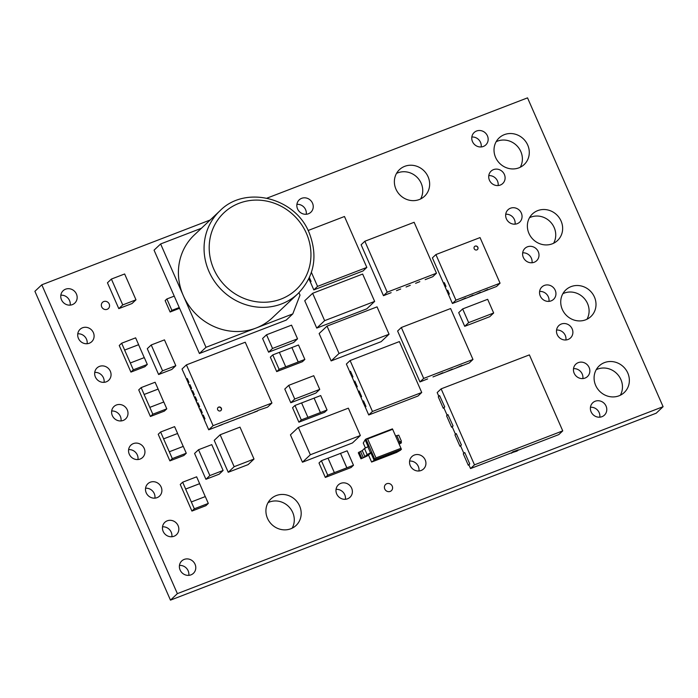<?xml version="1.0" encoding="UTF-8"?>
<svg xmlns="http://www.w3.org/2000/svg" width="698" height="698" viewBox="0 0 698 698"><rect width="100%" height="100%" fill="white"/><g stroke="black" fill="none" stroke-linecap="round" stroke-linejoin="round"><path stroke-width="1.05" d="M298.011 293.614L272.36 317.791A56.904 53.092 -133.3 0 1 256.009 328.06A56.904 53.092 -133.3 0 1 183.312 295.638A56.904 53.092 -133.3 0 1 194.297 234.982L219.94 210.805C245.033 185.031 295.21 197.342 309.144 232.696C318.157 256.122 314.44 276.434 298.011 293.614A56.904 53.092 -133.3 0 1 208.964 271.461A56.904 53.092 -133.3 0 1 219.94 210.805M476.856 249.91A2.094 1.954 46.7 0 0 477.676 246.97A2.094 1.954 46.7 0 0 474.588 246.49A2.094 1.954 46.7 0 0 476.856 249.91M477.415 249.579A2.094 1.954 46.7 0 0 475.102 246.193A2.094 1.954 46.7 0 0 474.544 246.534M220.359 410.886A2.094 1.954 46.7 0 0 221.179 407.946A2.094 1.954 46.7 0 0 218.09 407.458A2.094 1.954 46.7 0 0 220.359 410.886M220.9 410.555A2.094 1.954 46.7 0 0 218.038 407.519M101.699 306.876A4.267 3.979 46.7 0 0 108.382 308.533A4.267 3.979 46.7 0 0 109.202 303.988A4.267 3.979 46.7 0 0 102.527 302.321A4.267 3.979 46.7 0 0 101.699 306.876M599.8 417.177A8.498 7.931 46.7 0 0 599.146 412.597A8.498 7.931 46.7 0 0 590.456 407.257M591.11 411.837A8.498 7.931 46.7 0 0 604.416 415.144A8.498 7.931 46.7 0 0 606.056 406.088A8.498 7.931 46.7 0 0 592.75 402.772A8.498 7.931 46.7 0 0 591.11 411.837M582.856 378.569A8.498 7.931 46.7 0 0 582.202 373.988A8.498 7.931 46.7 0 0 573.512 368.657M574.166 373.229A8.498 7.931 46.7 0 0 587.472 376.545A8.498 7.931 46.7 0 0 589.112 367.48A8.498 7.931 46.7 0 0 575.806 364.173A8.498 7.931 46.7 0 0 574.166 373.229M565.912 339.97A8.498 7.931 46.7 0 0 565.258 335.389A8.498 7.931 46.7 0 0 556.568 330.049M557.213 334.63A8.498 7.931 46.7 0 0 570.519 337.937A8.498 7.931 46.7 0 0 572.159 328.88A8.498 7.931 46.7 0 0 558.854 325.565A8.498 7.931 46.7 0 0 557.213 334.63M548.968 301.361A8.498 7.931 46.7 0 0 548.314 296.781A8.498 7.931 46.7 0 0 539.615 291.45M540.269 296.022A8.498 7.931 46.7 0 0 553.575 299.337A8.498 7.931 46.7 0 0 555.215 290.272A8.498 7.931 46.7 0 0 541.91 286.965A8.498 7.931 46.7 0 0 540.269 296.022M104.072 382.329A8.498 7.931 46.7 0 0 103.417 377.749A8.498 7.931 46.7 0 0 94.727 372.409M95.382 376.99A8.498 7.931 46.7 0 0 108.687 380.305A8.498 7.931 46.7 0 0 110.328 371.24A8.498 7.931 46.7 0 0 97.022 367.933A8.498 7.931 46.7 0 0 95.382 376.99M87.128 343.73A8.498 7.931 46.7 0 0 86.473 339.149A8.498 7.931 46.7 0 0 77.783 333.81M78.429 338.39A8.498 7.931 46.7 0 0 91.735 341.697A8.498 7.931 46.7 0 0 93.375 332.641A8.498 7.931 46.7 0 0 80.069 329.325A8.498 7.931 46.7 0 0 78.429 338.39M70.184 305.122A8.498 7.931 46.7 0 0 69.53 300.541A8.498 7.931 46.7 0 0 60.831 295.202M61.485 299.782A8.498 7.931 46.7 0 0 74.791 303.098A8.498 7.931 46.7 0 0 76.431 294.033A8.498 7.931 46.7 0 0 63.125 290.726A8.498 7.931 46.7 0 0 61.485 299.782M532.016 262.762A8.498 7.931 46.7 0 0 531.37 258.181A8.498 7.931 46.7 0 0 522.671 252.842M523.326 257.422A8.498 7.931 46.7 0 0 536.631 260.729A8.498 7.931 46.7 0 0 538.271 251.673A8.498 7.931 46.7 0 0 524.966 248.357A8.498 7.931 46.7 0 0 523.326 257.422M345.405 499.288A8.498 7.931 46.7 0 0 344.751 494.708A8.498 7.931 46.7 0 0 336.052 489.368M336.706 493.948A8.498 7.931 46.7 0 0 350.012 497.264A8.498 7.931 46.7 0 0 351.652 488.199A8.498 7.931 46.7 0 0 338.347 484.883A8.498 7.931 46.7 0 0 336.706 493.948M418.957 470.984A8.498 7.931 46.7 0 0 418.303 466.404A8.498 7.931 46.7 0 0 409.604 461.064M410.258 465.645A8.498 7.931 46.7 0 0 423.564 468.951A8.498 7.931 46.7 0 0 425.204 459.895A8.498 7.931 46.7 0 0 411.899 456.579A8.498 7.931 46.7 0 0 410.258 465.645M306.265 214.269A8.498 7.931 46.7 0 0 305.611 209.688A8.498 7.931 46.7 0 0 296.912 204.348M297.566 208.929A8.498 7.931 46.7 0 0 310.872 212.236A8.498 7.931 46.7 0 0 312.512 203.179A8.498 7.931 46.7 0 0 299.206 199.864A8.498 7.931 46.7 0 0 297.566 208.929M121.016 420.938A8.498 7.931 46.7 0 0 120.361 416.357A8.498 7.931 46.7 0 0 111.671 411.017M112.326 415.598A8.498 7.931 46.7 0 0 125.631 418.905A8.498 7.931 46.7 0 0 127.272 409.848A8.498 7.931 46.7 0 0 113.966 406.533A8.498 7.931 46.7 0 0 112.326 415.598M137.968 459.537A8.498 7.931 46.7 0 0 137.314 454.956A8.498 7.931 46.7 0 0 128.615 449.625M129.27 454.197A8.498 7.931 46.7 0 0 142.575 457.513A8.498 7.931 46.7 0 0 144.216 448.448A8.498 7.931 46.7 0 0 130.91 445.141A8.498 7.931 46.7 0 0 129.27 454.197M154.912 498.145A8.498 7.931 46.7 0 0 154.258 493.565A8.498 7.931 46.7 0 0 145.559 488.225M146.214 492.805A8.498 7.931 46.7 0 0 159.519 496.112A8.498 7.931 46.7 0 0 161.159 487.056A8.498 7.931 46.7 0 0 147.854 483.74A8.498 7.931 46.7 0 0 146.214 492.805M171.856 536.745A8.498 7.931 46.7 0 0 171.202 532.164A8.498 7.931 46.7 0 0 162.512 526.833M163.166 531.405A8.498 7.931 46.7 0 0 176.463 534.72A8.498 7.931 46.7 0 0 178.103 525.655A8.498 7.931 46.7 0 0 164.807 522.348A8.498 7.931 46.7 0 0 163.166 531.405M188.8 575.353A8.498 7.931 46.7 0 0 188.146 570.772A8.498 7.931 46.7 0 0 179.456 565.432M180.11 570.013A8.498 7.931 46.7 0 0 193.416 573.32A8.498 7.931 46.7 0 0 195.056 564.263A8.498 7.931 46.7 0 0 181.75 560.948A8.498 7.931 46.7 0 0 180.11 570.013M553.601 243.253A18.279 17.057 46.7 0 0 554.168 227.548A18.279 17.057 46.7 0 0 529.512 217.706M528.944 233.411A18.279 17.057 46.7 0 0 557.545 240.522A18.279 17.057 46.7 0 0 561.079 221.039A18.279 17.057 46.7 0 0 532.469 213.92A18.279 17.057 46.7 0 0 528.944 233.411M620.321 395.243A18.279 17.057 46.7 0 0 620.888 379.538A18.279 17.057 46.7 0 0 596.232 369.687M595.656 385.392A18.279 17.057 46.7 0 0 624.265 392.512A18.279 17.057 46.7 0 0 627.79 373.029A18.279 17.057 46.7 0 0 599.189 365.909A18.279 17.057 46.7 0 0 595.656 385.392M586.957 319.248A18.279 17.057 46.7 0 0 587.533 303.543A18.279 17.057 46.7 0 0 562.876 293.692M562.3 309.397A18.279 17.057 46.7 0 0 590.909 316.517A18.279 17.057 46.7 0 0 594.434 297.034A18.279 17.057 46.7 0 0 565.825 289.914A18.279 17.057 46.7 0 0 562.3 309.397M515.072 224.154A8.498 7.931 46.7 0 0 514.417 219.573A8.498 7.931 46.7 0 0 505.727 214.242M506.382 218.814A8.498 7.931 46.7 0 0 519.687 222.13A8.498 7.931 46.7 0 0 521.327 213.065A8.498 7.931 46.7 0 0 508.022 209.758A8.498 7.931 46.7 0 0 506.382 218.814M498.128 185.555A8.498 7.931 46.7 0 0 497.473 180.974A8.498 7.931 46.7 0 0 488.783 175.634M489.438 180.215A8.498 7.931 46.7 0 0 502.735 183.522A8.498 7.931 46.7 0 0 504.375 174.465A8.498 7.931 46.7 0 0 491.078 171.15A8.498 7.931 46.7 0 0 489.438 180.215M520.246 167.267A18.279 17.057 46.7 0 0 520.813 151.553A18.279 17.057 46.7 0 0 496.156 141.711M495.589 157.416A18.279 17.057 46.7 0 0 524.189 164.536A18.279 17.057 46.7 0 0 527.714 145.053A18.279 17.057 46.7 0 0 499.114 137.934A18.279 17.057 46.7 0 0 495.589 157.416M481.184 146.946A8.498 7.931 46.7 0 0 480.529 142.366A8.498 7.931 46.7 0 0 471.831 137.026M472.485 141.607A8.498 7.931 46.7 0 0 485.791 144.922A8.498 7.931 46.7 0 0 487.431 135.857A8.498 7.931 46.7 0 0 474.125 132.55A8.498 7.931 46.7 0 0 472.485 141.607M384.764 488.993A4.249 3.97 46.7 0 0 391.412 490.65A4.249 3.97 46.7 0 0 392.232 486.122A4.249 3.97 46.7 0 0 385.584 484.464A4.249 3.97 46.7 0 0 384.764 488.993M292.148 528.185A18.279 17.057 46.7 0 0 292.715 512.48A18.279 17.057 46.7 0 0 268.058 502.63M267.482 518.335A18.279 17.057 46.7 0 0 296.092 525.454A18.279 17.057 46.7 0 0 299.616 505.971A18.279 17.057 46.7 0 0 271.016 498.852A18.279 17.057 46.7 0 0 267.482 518.335M420.606 198.965A18.279 17.057 46.7 0 0 421.173 183.26A18.279 17.057 46.7 0 0 396.516 173.409M395.941 189.114A18.279 17.057 46.7 0 0 424.55 196.234A18.279 17.057 46.7 0 0 428.075 176.751A18.279 17.057 46.7 0 0 399.474 169.631A18.279 17.057 46.7 0 0 395.941 189.114M116.784 304.075L107.448 282.795L111.392 279.069L124.637 273.974L135.979 299.817L132.027 303.534L118.791 308.629L116.793 304.066M367.131 454.573L364.469 448.491L367.846 446.755L370.516 452.836L367.131 454.573L364.906 456.666L363.222 457.539L360.552 451.458L358.301 452.758L360.971 458.83L367.122 456.03L371.755 452.356L365.918 439.059L365.141 439.792L368.151 446.641M400.984 441.721L401.463 442.82L399.169 444.137M511.381 452.845L517.052 451.083L518.37 449.844L512.786 451.815L511.913 452.644L470.539 468.567L468.873 464.763L469.745 463.943L464.746 452.54L469.745 463.943M464.598 452.601L463.28 453.84L468.288 465.234L468.96 464.973M456.256 433.598L461.413 444.94L456.256 433.598L454.939 434.837L459.947 446.24L460.628 445.978M447.915 414.603L453.072 425.946L447.915 414.603L446.607 415.842L451.606 427.237L452.287 426.975M439.583 395.6L444.731 406.943L439.583 395.6L438.265 396.839L443.265 408.243L443.945 407.981M365.333 407.248L362.751 401.673L363.518 400.949M360.997 397.371L358.414 391.796L359.182 391.072M356.661 387.495L354.078 381.911L354.846 381.187M352.324 377.618L349.742 372.034L350.509 371.31M410.119 359.636L408.819 356.565M461.945 365.394L456.318 367.881M452.383 369.076L446.755 371.563M442.82 372.758L437.192 375.245M423.686 378.421L472.965 359.453L450.611 308.542L401.333 327.502L423.686 378.421L419.96 381.928L427.63 378.918M414.123 368.753L412.823 365.682M310.427 282.175L308.83 278.834M391.15 292.671L383.472 295.682L361.119 244.771L364.853 241.255L387.198 292.174L383.472 295.682M400.713 288.998L396.49 290.673M410.267 285.316L406.053 286.991M419.83 281.634L415.615 283.318M372.339 270.335L371.004 267.273M368.343 261.209L367 258.155M461.797 299.756L465.653 297.959M469.152 296.92L473.008 295.132M204.287 419.472L201.539 413.469L202.28 412.762L200.614 408.967L199.872 409.665L201.617 413.391M188.268 382.993L182.021 369.015L186.41 364.88L245.251 342.229L271.932 403.025L267.552 407.161L257.981 410.424M198.947 407.318L196.199 401.306L196.941 400.608L195.274 396.804L194.533 397.511L196.278 401.237M193.608 395.155L190.859 389.152L191.61 388.446L189.943 384.65L189.193 385.348L190.938 389.074M257.553 410.825L254.22 412.134M257.623 410.982L218.91 425.728M251.734 413.242L248.331 414.403M245.853 415.511L242.45 416.662M239.964 417.77L236.561 418.931M234.083 420.039L230.68 421.199M228.202 422.307L224.8 423.459M210.194 219.992L41.801 284.801L177.371 593.632L663.1 406.69L527.531 97.86L266.959 198.145M147.304 364.443L133.327 369.818L130.325 362.977L144.303 357.603L147.304 364.443L144.896 366.712L130.919 372.095L119.245 345.493L121.653 343.224L135.63 337.841L138.632 344.681L124.654 350.064L121.653 343.224M304.851 359.426L298.229 361.974L291.886 347.534L298.508 344.986L304.851 359.426L302.435 361.704L276.696 371.606L270.353 357.167L272.77 354.898L279.383 352.35L285.726 366.79L279.104 369.338L276.696 371.606M327.048 409.996L320.426 412.544L314.091 398.104L320.705 395.557L327.048 409.996L324.64 412.274L298.892 422.177L292.558 407.737L294.966 405.468L301.588 402.921L307.923 417.36L301.3 419.908L298.892 422.177M208.309 503.415L194.332 508.798L191.331 501.958L205.308 496.575L208.309 503.415L205.893 505.692L191.924 511.067L180.25 484.473L182.658 482.196L196.635 476.821L199.637 483.662L185.659 489.036L182.658 482.196M186.279 453.229L172.301 458.603L169.3 451.772L183.277 446.388L186.279 453.229L183.871 455.506L169.893 460.881L158.219 434.287L160.627 432.01L174.605 426.635L177.606 433.475L163.629 438.85L160.627 432.01M166.796 408.836L152.818 414.211L149.817 407.37L163.794 401.996L166.796 408.836L164.379 411.105L150.41 416.488L138.728 389.885L141.144 387.617L155.113 382.242L158.123 389.074L144.146 394.457L141.144 387.617M353.485 465.252L346.871 467.8L340.528 453.368L347.15 450.821L353.485 465.252L351.077 467.529L325.329 477.432L318.995 463.001L321.403 460.724L328.025 458.176L334.359 472.616L327.746 475.164L325.329 477.432M160.566 366.241L162.564 370.804L158.621 374.521L149.267 353.249L147.278 348.686L151.222 344.969L164.466 339.874L173.811 361.145M158.621 374.521L171.865 369.425L175.809 365.708L173.802 361.154M485.328 318.393L489.717 316.709L493.661 312.992L487.658 299.311L467.058 307.233L462.652 308.935L458.708 312.652L464.711 326.332L469.126 324.631M485.311 318.419L469.126 324.649M272.534 348.45L297.54 338.827L293.596 342.552L268.59 352.176L262.588 338.495L266.531 334.778L272.534 348.45L268.59 352.176M294.739 399.02L319.745 389.397L315.801 393.114L290.787 402.737L284.784 389.065L288.728 385.34L294.739 399.02L290.787 402.737M198.52 449.73L211.764 444.635L223.107 470.469L219.163 474.195L205.919 479.29L194.576 453.447L198.52 449.73L200.527 454.293M483.862 291.267L487.719 289.469M476.507 294.094L480.364 292.296M448.596 294.8L445.245 287.131L445.987 286.424L444.321 282.629L443.579 283.336L445.272 287.192M220.14 434.775L239.999 427.132L254.011 459.048L248.095 464.632L228.237 472.276L214.225 440.359L220.14 434.775L223.482 442.375M302.452 462.207L290.438 434.845L298.334 427.412L310.34 454.764L302.452 462.207L352.464 442.96L360.351 435.517L310.34 454.764M316.744 328.095L304.738 300.742L312.625 293.3L324.64 320.652L316.744 328.095L359.409 311.692M331.995 317.834L374.651 301.405L366.755 308.848L359.418 311.674M331.149 360.91L319.143 333.548L327.03 326.114L339.045 353.467L331.149 360.91L338.504 358.074M339.045 353.467L389.056 334.22L381.16 341.662L338.513 358.091M179.569 308.28L170.129 312.015L171.883 310.366L179.238 307.53L199.419 353.511L286.215 320.112L292.785 313.908L300.018 295.132L298.953 292.706M201.417 228.263L160.627 243.96L154.057 250.163L174.238 296.135L166.883 298.962L165.129 300.62L170.129 312.015M41.801 284.801L34.9 291.31L170.469 600.14L656.199 413.199L663.1 406.69M177.371 593.632L170.469 600.14M144.25 357.62L138.588 344.725L124.654 350.064M133.327 369.818L130.919 372.095M124.61 350.099L130.325 362.977M285.726 366.79L298.186 362.018L291.886 347.534M291.843 347.578L279.392 352.368M279.104 369.338L272.77 354.898M307.923 417.36L320.382 412.588L314.091 398.104M314.048 398.148L301.597 402.938M301.3 419.908L294.966 405.468M194.332 508.798L191.924 511.067M205.256 496.601L199.637 483.662M199.593 483.705L185.616 489.08L191.331 501.958M183.225 446.415L177.562 433.51L163.629 438.85M172.301 458.603L169.893 460.881M163.585 438.894L169.3 451.772M152.818 414.211L150.41 416.488M163.733 402.013L158.123 389.074M158.08 389.118L144.102 394.501L149.817 407.37M334.359 472.616L346.827 467.843L340.528 453.368M340.484 453.403L328.034 458.193M327.746 475.164L321.403 460.724M162.564 370.804L175.809 365.708M160.557 366.249L151.222 344.969M462.652 308.935L468.655 322.616L489.254 314.693M468.655 322.616L464.711 326.332M489.246 314.685L493.661 312.992M297.54 338.827L291.537 325.155L266.531 334.778M319.745 389.397L313.742 375.716L309.327 377.417M309.319 377.409L288.728 385.34M223.107 470.469L209.862 475.565L205.919 479.29M200.518 454.293L209.862 475.565M186.41 364.88L213.091 425.675L208.711 429.802L222.313 424.567M208.711 429.802L204.209 419.542L204.95 418.844L203.284 415.04L202.533 415.746M199.872 409.665L198.869 407.388L199.611 406.681L197.944 402.886L197.202 403.584M194.533 397.511L193.529 395.225L194.28 394.527L192.604 390.723L191.863 391.43M189.193 385.348L188.19 383.071L188.94 382.364L187.273 378.569L186.523 379.267M213.091 425.675L271.932 403.025M203.31 415.101L202.682 415.694M187.3 378.621L186.671 379.215M200.64 409.019L200.012 409.613M197.97 402.947L197.351 403.531M195.3 396.865L194.681 397.45M192.631 390.784L192.011 391.369M189.961 384.703L189.341 385.296M500.056 283.179L496.548 286.485L452.417 303.473L455.925 300.166L500.056 283.179L480.041 237.582L435.91 254.569L432.402 257.876L443.579 283.336M452.417 303.473L448.578 294.731L449.329 294.024L447.662 290.228L446.912 290.926M455.925 300.166L435.91 254.569M444.347 282.69L443.727 283.275M447.688 290.289L447.06 290.874M387.198 292.174L436.477 273.206L414.132 222.287L364.853 241.255M436.477 273.206L432.751 276.722L425.178 279.636M309.389 277.638L311.055 281.434L310.383 282.071L313.821 289.897L317.546 286.381L366.825 267.421L363.1 270.929L313.821 289.897M311.413 272.412L317.546 286.381M366.825 267.421L344.472 216.502L308.123 230.497M472.965 359.453L469.239 362.969L432.978 376.92M419.96 381.928L397.607 331.018L401.333 327.502M421.732 392.494L399.378 341.584L350.099 360.543L346.374 364.059L349.811 371.886L350.483 371.257L352.952 376.876L352.281 377.513L354.148 381.762L354.82 381.134L357.289 386.753L356.617 387.39L358.484 391.648L359.156 391.011L361.625 396.639L360.953 397.267L362.82 401.524L363.492 400.888L365.961 406.515L365.29 407.143L368.727 414.97L372.453 411.462L421.732 392.494L418.006 396.01L368.727 414.97M350.099 360.543L372.453 411.462M463.838 453.307L460.532 445.769L461.413 444.94M455.506 434.313L452.191 426.766L453.072 425.946M447.165 415.31L443.849 407.772L444.731 406.943M438.824 396.316L437.184 392.573L441.127 388.856L474.483 464.842L470.539 468.567M474.483 464.842L562.745 430.875L558.801 434.601L517.811 450.376M512.786 451.815L518.37 449.844M562.745 430.875L529.389 354.889L441.127 388.856M511.538 453.211L512.856 451.972M468.288 465.234L469.606 463.995M459.947 446.24L461.265 445.001M451.606 427.237L452.923 425.998M443.265 408.243L444.582 407.004M375.986 457.914L400.992 448.291L392.651 429.296L367.645 438.92L375.986 457.914L374.145 460.314L401.402 449.39L374.922 459.581L371.755 452.356L370.516 452.836M370.978 453.089L374.145 460.314L371.598 462.05L368.422 454.808M360.971 458.83L363.222 457.539M364.469 448.491L362.245 450.594L364.906 456.666M367.846 446.755L369.085 446.284M360.552 451.458L362.245 450.594M367.645 438.92L365.918 439.059L392.398 428.869L392.651 429.296M400.626 450.123L396.612 452.426L371.598 462.05M365.386 447.889L363.265 443.056L365.141 439.792M359.077 452.025L361.747 458.106M398.296 442.148L401.411 441.232L399.029 443.614L401.463 442.82M399.474 441.694L396.813 435.613L395.626 436.067M396.813 435.613L398.75 435.151L401.411 441.232M401.402 449.39L400.992 448.291M254.011 459.048L234.153 466.692L223.473 442.384M234.153 466.692L228.237 472.276M298.334 427.412L348.346 408.164L360.351 435.517M312.625 293.3L362.646 274.052L374.651 301.405M331.995 317.826L324.64 320.652M327.03 326.114L377.042 306.867L389.056 334.22M160.627 243.96L205.997 347.307L292.785 313.908M174.238 296.135L179.238 307.53M205.997 347.307L199.419 353.511M166.883 298.962L171.883 310.366M120.737 300.349L122.735 304.913L118.791 308.629M122.735 304.913L135.979 299.817M120.728 300.358L111.392 279.069M306.413 233.341A52.725 49.183 46.7 0 0 239.056 203.301A52.725 49.183 46.7 0 0 213.736 269.009A52.725 49.183 46.7 0 0 281.085 299.049A52.725 49.183 46.7 0 0 306.413 233.341M399.771 442.872L399.998 443.387"/></g></svg>
